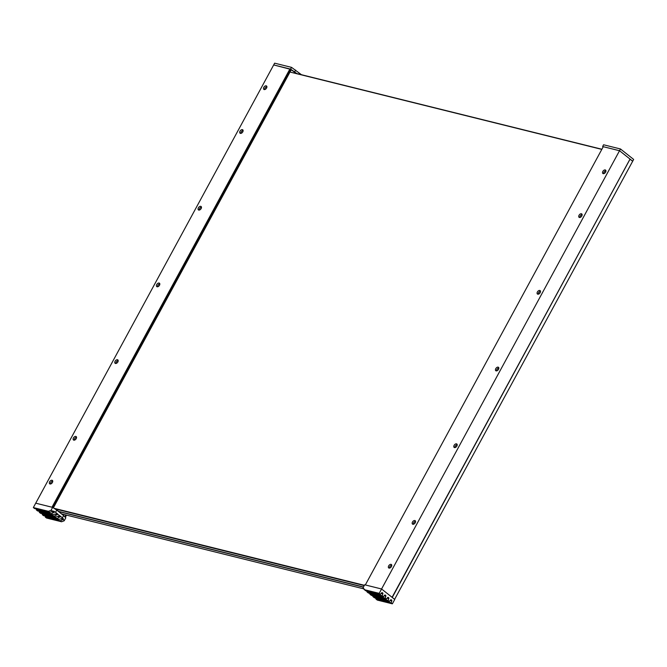<?xml version="1.0" encoding="UTF-8"?>
<svg xmlns="http://www.w3.org/2000/svg" width="667" height="667" viewBox="0 0 667 667"><rect width="100%" height="100%" fill="white"/><g stroke="black" fill="none" stroke-linecap="round" stroke-linejoin="round"><path stroke-width="1" d="M364.24 585.593L57.037 509.38M58.754 511.414L363.473 587.01M54.01 508.296L54.727 508.471M54.911 508.521L55.361 508.629M55.544 508.679L364.399 585.301M601.809 149.391L292.304 72.611M292.121 72.561L291.671 72.453M291.487 72.411L290.712 72.211M61.848 513.957L363.69 588.836M59.071 511.664L363.39 587.16M294.039 72.878L601.892 149.25M391.07 564.365A2.168 1.342 128.5 0 1 391.412 564.524A2.168 1.342 128.5 0 1 391.287 566.817A2.168 1.342 128.5 0 1 389.053 568.084A2.168 1.342 128.5 0 1 388.711 567.925A2.168 1.342 128.5 0 1 388.836 565.624A2.168 1.342 128.5 0 1 391.07 564.365M414.866 520.535A2.168 1.342 128.5 0 1 415.207 520.702A2.168 1.342 128.5 0 1 415.082 522.995A2.168 1.342 128.5 0 1 412.848 524.262A2.168 1.342 128.5 0 1 412.506 524.095A2.168 1.342 128.5 0 1 412.631 521.802A2.168 1.342 128.5 0 1 414.866 520.535M456.511 443.838A2.168 1.342 128.5 0 1 456.845 444.005A2.168 1.342 128.5 0 1 456.728 446.298A2.168 1.342 128.5 0 1 454.485 447.565A2.168 1.342 128.5 0 1 454.152 447.399A2.168 1.342 128.5 0 1 454.269 445.106A2.168 1.342 128.5 0 1 456.511 443.838M498.149 367.15A2.168 1.342 128.5 0 1 498.491 367.309A2.168 1.342 128.5 0 1 498.366 369.601A2.168 1.342 128.5 0 1 496.131 370.869A2.168 1.342 128.5 0 1 495.789 370.71A2.168 1.342 128.5 0 1 495.914 368.417A2.168 1.342 128.5 0 1 498.149 367.15M539.795 290.453A2.168 1.342 128.5 0 1 540.128 290.612A2.168 1.342 128.5 0 1 540.012 292.913A2.168 1.342 128.5 0 1 537.769 294.18A2.168 1.342 128.5 0 1 537.435 294.014A2.168 1.342 128.5 0 1 537.552 291.721A2.168 1.342 128.5 0 1 539.795 290.453M581.432 213.757A2.168 1.342 128.5 0 1 581.774 213.924A2.168 1.342 128.5 0 1 581.649 216.216A2.168 1.342 128.5 0 1 579.415 217.484A2.168 1.342 128.5 0 1 579.073 217.317A2.168 1.342 128.5 0 1 579.198 215.024A2.168 1.342 128.5 0 1 581.432 213.757M605.227 169.935A2.168 1.342 128.5 0 1 605.569 170.093A2.168 1.342 128.5 0 1 605.453 172.386A2.168 1.342 128.5 0 1 603.21 173.653A2.168 1.342 128.5 0 1 602.868 173.495A2.168 1.342 128.5 0 1 602.993 171.202A2.168 1.342 128.5 0 1 605.227 169.935M394.614 599.341L632.7 161.189L619.526 150.725L381.574 588.986L365.324 584.951L603.276 146.698L619.526 150.725L630.032 159.071L392.079 597.324L381.574 588.986L379.198 593.363L380.448 594.364L381.591 592.888A0.767 0.575 -76.1 0 1 382.341 592.73L382.666 592.988A0.767 0.575 -76.1 0 1 382.841 593.88L381.149 593.463M389.461 568.109A2.168 1.342 128.5 0 1 391.762 565.207M413.257 524.287A2.168 1.342 128.5 0 1 415.558 521.386M454.894 447.59A2.168 1.342 128.5 0 1 457.195 444.689M496.54 370.894A2.168 1.342 128.5 0 1 498.841 367.992M538.177 294.197A2.168 1.342 128.5 0 1 540.487 291.296M579.823 217.509A2.168 1.342 128.5 0 1 582.124 214.607M603.618 173.678A2.168 1.342 128.5 0 1 605.919 170.777M366.425 590.879L367.117 591.996L382.174 595.731L382.841 593.88M367.117 591.996L368.367 592.988L383.433 596.732L384.567 595.256A0.767 0.575 -76.1 0 1 385.318 595.089L385.643 595.348A0.767 0.575 -76.1 0 1 385.818 596.248L385.151 598.099L386.41 599.091L387.552 597.615A0.767 0.575 -76.1 0 1 388.294 597.457L388.619 597.715A0.767 0.575 -76.1 0 1 388.794 598.607L388.136 600.467L389.386 601.459L390.528 599.983A0.767 0.575 -76.1 0 1 391.279 599.825L391.604 600.083A0.767 0.575 -76.1 0 1 391.779 600.975L391.112 602.826L392.363 603.827L394.747 599.441L381.574 588.986L364.674 584.792L363.073 587.744L365.391 590.629L380.448 594.364M383.433 596.732L382.174 595.731M369.401 593.246L370.093 594.364L385.151 598.099M370.093 594.364L371.344 595.356L386.41 599.091M364.132 589.628L379.198 593.363M391.112 602.826L376.046 599.091L377.305 600.092L392.363 603.827M389.386 601.459L374.32 597.724L373.07 596.723L388.136 600.467M373.07 596.723L372.386 595.614M376.046 599.091L375.363 597.982M629.948 159.221L392.254 597.465M632.533 161.147L630.157 159.313M620.485 148.974L619.526 150.725L602.626 146.532L603.577 144.781L620.485 148.974L633.65 159.43L632.7 161.189M603.101 147.023L602.626 146.532M58.604 519.393L62.765 518.326L60.655 516.35L57.345 518.401L42.288 514.666L43.538 515.658L58.604 519.393L57.345 518.401M63.132 519.443L60.33 520.769L45.264 517.025L46.515 518.026L61.581 521.761L64.199 520.785L63.348 519.326L60.605 518.818M45.573 516.166L45.264 517.025M42.596 513.798L42.288 514.666M59.255 516.008L60.655 516.35L58.904 516.083L55.628 517.033L40.562 513.298L39.303 512.298L39.62 511.431M53.26 511.264L54.736 511.939L51.392 513.665L52.643 514.666L37.585 510.93L36.326 509.93L36.635 509.071M48.416 511.306L49.666 512.298L34.601 508.562L33.35 507.57L35.726 503.185L52.635 507.379L51.034 510.33L48.416 511.306L33.35 507.57M61.581 521.761L60.33 520.769M60.105 516L56.803 513.59M64.199 520.785L65.8 517.834L63.64 515.591L62.448 517.775M63.64 515.591L56.745 510.113L55.553 512.298L57.345 513.723L52.643 514.666M55.628 517.033L54.369 516.033L39.303 512.298M54.369 516.033L57.17 514.716L54.652 514.09M62.231 518.367L62.765 518.326M54.427 511.556L53.543 511.155M56.745 510.113L52.635 507.379L290.495 69.343A2.284 0.484 -151.5 0 0 290.303 69.26L273.687 64.932L274.637 63.173L291.537 67.367L301.459 74.721M63.265 518.626L63.348 519.326M49.666 512.298L53.227 511.289L51.034 510.33M53.227 511.289L54.002 511.272L53.227 511.289M55.553 512.298L54.736 511.939M51.392 513.665L36.326 509.93M56.278 513.64L57.679 513.99L57.17 514.716M294.489 72.053L290.495 69.343M65.333 517.342L66.533 515.124M296.865 73.578L290.587 69.118L273.687 64.932L35.726 503.185L51.984 507.22L289.937 68.959M290.587 69.118L291.537 67.367M294.697 71.853L295.648 70.102M61.681 514.032L56.903 509.947M294.38 72.561L295.114 73.145M264.599 89.578A2.168 1.342 128.5 0 1 266.9 86.677M264.19 89.553A2.168 1.342 128.5 0 1 263.849 89.386A2.168 1.342 128.5 0 1 263.965 87.094A2.168 1.342 128.5 0 1 266.208 85.826A2.168 1.342 128.5 0 1 266.55 85.993A2.168 1.342 128.5 0 1 266.425 88.286A2.168 1.342 128.5 0 1 264.19 89.553M240.804 133.4A2.168 1.342 128.5 0 1 243.105 130.499M240.395 133.375A2.168 1.342 128.5 0 1 240.053 133.217A2.168 1.342 128.5 0 1 240.17 130.915A2.168 1.342 128.5 0 1 242.413 129.648A2.168 1.342 128.5 0 1 242.755 129.815A2.168 1.342 128.5 0 1 242.63 132.108A2.168 1.342 128.5 0 1 240.395 133.375M199.158 210.097A2.168 1.342 128.5 0 1 201.459 207.195M198.749 210.072A2.168 1.342 128.5 0 1 198.416 209.905A2.168 1.342 128.5 0 1 198.533 207.612A2.168 1.342 128.5 0 1 200.775 206.345A2.168 1.342 128.5 0 1 201.109 206.512A2.168 1.342 128.5 0 1 200.992 208.804A2.168 1.342 128.5 0 1 198.749 210.072M157.512 286.793A2.168 1.342 128.5 0 1 159.822 283.892M157.112 286.768A2.168 1.342 128.5 0 1 156.77 286.602A2.168 1.342 128.5 0 1 156.887 284.309A2.168 1.342 128.5 0 1 159.13 283.041A2.168 1.342 128.5 0 1 159.471 283.208A2.168 1.342 128.5 0 1 159.346 285.501A2.168 1.342 128.5 0 1 157.112 286.768M115.875 363.482A2.168 1.342 128.5 0 1 118.176 360.58M115.466 363.457A2.168 1.342 128.5 0 1 115.124 363.298A2.168 1.342 128.5 0 1 115.249 361.005A2.168 1.342 128.5 0 1 117.492 359.738A2.168 1.342 128.5 0 1 117.826 359.897A2.168 1.342 128.5 0 1 117.709 362.189A2.168 1.342 128.5 0 1 115.466 363.457M74.229 440.178A2.168 1.342 128.5 0 1 76.538 437.277M73.82 440.153A2.168 1.342 128.5 0 1 73.487 439.995A2.168 1.342 128.5 0 1 73.603 437.694A2.168 1.342 128.5 0 1 75.846 436.426A2.168 1.342 128.5 0 1 76.188 436.593A2.168 1.342 128.5 0 1 76.063 438.886A2.168 1.342 128.5 0 1 73.82 440.153M50.434 484A2.168 1.342 128.5 0 1 52.743 481.107M50.025 483.984A2.168 1.342 128.5 0 1 49.691 483.817A2.168 1.342 128.5 0 1 49.808 481.524A2.168 1.342 128.5 0 1 52.051 480.257A2.168 1.342 128.5 0 1 52.393 480.415A2.168 1.342 128.5 0 1 52.268 482.716A2.168 1.342 128.5 0 1 50.025 483.984M385.818 596.248L384.125 595.823M381.724 592.755L382.666 592.988M384.701 595.114L385.643 595.348M390.662 599.85L391.604 600.083M387.685 597.482L388.619 597.715M388.794 598.607L387.11 598.191M391.779 600.975L390.087 600.558M392.121 597.357L629.998 159.23M60.147 517.075L57.629 516.45M60.33 516.091L59.78 515.958M54.194 512.348L51.667 511.722M56.67 510.055L57.195 509.088M293.955 73.02L294.531 71.961M53.36 507.862L291.229 69.752M62.823 514.932L63.173 514.282L62.815 514.932M65.174 517.183L66.316 515.066L65.174 517.183M64.807 516.808L65.825 514.941M63.182 515.224L63.623 514.399M56.795 510.147L57.187 509.421M294.189 72.911L294.647 72.078"/></g></svg>
